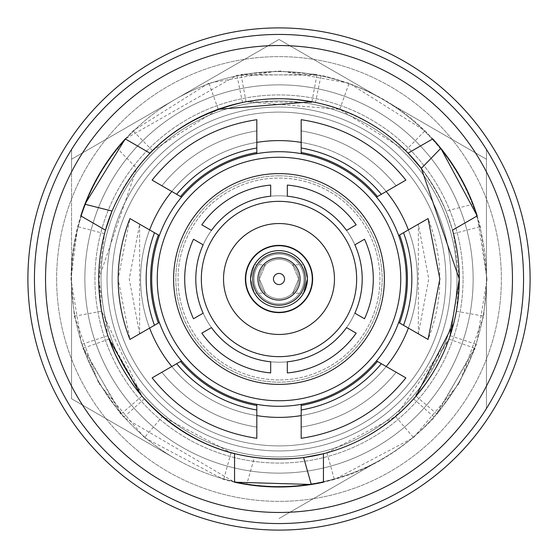 <?xml version="1.0" encoding="UTF-8"?>
<svg xmlns="http://www.w3.org/2000/svg" width="558" height="558" viewBox="0 0 558 558"><rect width="100%" height="100%" fill="white"/><g stroke="black" fill="none" stroke-linecap="round" stroke-linejoin="round"><path stroke-width="0.42" stroke-dasharray="2.79 2.09" d="M195.802 279A83.198 83.198 0 0 0 279 362.198A83.198 83.198 0 0 0 362.198 279A83.198 83.198 0 0 0 279 195.802A83.198 83.198 0 0 0 195.802 279A83.198 83.198 0 0 0 279 362.198A83.198 83.198 0 0 0 362.198 279A83.198 83.198 0 0 0 279 195.802A83.198 83.198 0 0 0 203.147 313.184A83.198 83.198 0 0 1 203.147 244.816A83.198 83.198 0 0 0 203.147 313.184L193.5 318.757A94.295 94.295 0 0 1 193.5 239.243A94.295 94.295 0 0 0 193.5 318.757A94.295 94.295 0 0 1 193.5 239.243L203.147 244.816A83.198 83.198 0 0 0 279 362.198A83.198 83.198 0 0 0 362.198 279A83.198 83.198 0 0 0 279 195.802A83.198 83.198 0 0 0 195.802 279A83.198 83.198 0 0 0 279 362.198A83.198 83.198 0 0 0 362.198 279A83.198 83.198 0 0 0 279 195.802A83.198 83.198 0 0 0 195.802 279A83.198 83.198 0 0 1 279 195.802A83.198 83.198 0 0 1 354.853 313.184A83.198 83.198 0 0 0 354.853 244.816A83.198 83.198 0 0 1 279 362.198A83.198 83.198 0 0 1 195.802 279A83.198 83.198 0 0 1 279 195.802A83.198 83.198 0 0 1 362.198 279A83.198 83.198 0 0 1 279 362.198A83.198 83.198 0 0 1 195.802 279M74.347 316.184L97.81 381.149L120.891 414.148L81.545 344.398L70.999 279L74.347 316.184L101.633 311.224L141.969 396.131L107.875 335.679L98.731 279L136.668 168.37L149.935 153.15L125.257 138.9A208.001 208.001 0 0 0 80.798 215.904L77.688 226.667L71.005 279C71.473 230.161 86.874 186.588 117.194 148.295L136.668 168.37M486.45 171.906L486.45 149.488A244.557 244.557 0 0 1 523.557 279A244.557 244.557 0 0 0 279 34.443A244.557 244.557 0 0 0 34.443 279A244.557 244.557 0 0 0 279 523.557A244.557 244.557 0 0 0 523.557 279A244.557 244.557 0 0 0 279 34.443A244.557 244.557 0 0 0 34.443 279A244.557 244.557 0 0 0 279 523.557A244.557 244.557 0 0 0 486.45 149.488A244.557 244.557 0 0 0 34.443 279A244.557 244.557 0 0 0 279 523.557A244.557 244.557 0 0 0 523.557 279A244.557 244.557 0 0 0 279 34.443A244.557 244.557 0 0 0 34.443 279A244.557 244.557 0 0 0 279 523.557A244.557 244.557 0 0 0 523.557 279A244.557 244.557 0 0 0 279 34.443A244.557 244.557 0 0 0 34.443 279A244.557 244.557 0 0 0 279 523.557A244.557 244.557 0 0 0 523.557 279A244.557 244.557 0 0 0 279 34.443A244.557 244.557 0 0 0 71.55 408.512A244.557 244.557 0 0 0 523.557 279A244.557 244.557 0 0 0 279 34.443A244.557 244.557 0 0 0 34.443 279A244.557 244.557 0 0 1 279 34.443A244.557 244.557 0 0 1 523.557 279A244.557 244.557 0 0 1 279 523.557A244.557 244.557 0 0 1 71.55 149.488L71.55 386.094A233.46 233.46 0 0 0 486.45 386.094L486.45 408.512A244.557 244.557 0 0 1 34.443 279A244.557 244.557 0 0 1 279 34.443A244.557 244.557 0 0 1 523.557 279A244.557 244.557 0 0 1 279 523.557A244.557 244.557 0 0 1 34.443 279A244.557 244.557 0 0 1 279 34.443A244.557 244.557 0 0 1 523.557 279A244.557 244.557 0 0 1 279 523.557A244.557 244.557 0 0 1 34.443 279A244.557 244.557 0 0 1 279 34.443A244.557 244.557 0 0 1 523.557 279A244.557 244.557 0 0 1 279 523.557A244.557 244.557 0 0 1 34.443 279A244.557 244.557 0 0 0 279 523.557A244.557 244.557 0 0 0 523.557 279A244.557 244.557 0 0 1 486.45 408.512L486.45 171.906A233.46 233.46 0 0 0 71.55 171.906L71.55 149.488A244.557 244.557 0 0 1 486.45 149.488L486.45 386.094M27.9 279A251.1 251.1 0 0 0 279 530.1A251.1 251.1 0 0 0 530.1 279A251.1 251.1 0 0 0 279 27.9A251.1 251.1 0 0 0 27.9 279A251.1 251.1 0 0 0 279 530.1A251.1 251.1 0 0 0 530.1 279A251.1 251.1 0 0 0 279 27.9A251.1 251.1 0 0 0 27.9 279A251.1 251.1 0 0 1 279 27.9A251.1 251.1 0 0 1 530.1 279A251.1 251.1 0 0 1 279 530.1A251.1 251.1 0 0 1 27.9 279M101.005 279A177.995 177.995 0 0 0 279 456.995A177.995 177.995 0 0 0 456.995 279A177.995 177.995 0 0 0 279 101.005A177.995 177.995 0 0 0 101.005 279A177.995 177.995 0 0 0 279 456.995A177.995 177.995 0 0 0 456.995 279A177.995 177.995 0 0 0 279 101.005A177.995 177.995 0 0 0 101.005 279A177.995 177.995 0 0 1 279 101.005A177.995 177.995 0 0 1 456.995 279A177.995 177.995 0 0 1 279 456.995A177.995 177.995 0 0 1 101.005 279A177.995 177.995 0 0 1 279 101.005A177.995 177.995 0 0 1 456.995 279A177.995 177.995 0 0 1 279 456.995A177.995 177.995 0 0 1 101.005 279M45.54 279A233.46 233.46 0 0 0 279 512.46A233.46 233.46 0 0 0 512.46 279A233.46 233.46 0 0 0 279 45.54A233.46 233.46 0 0 0 45.54 279A233.46 233.46 0 0 1 279 45.54A233.46 233.46 0 0 1 512.46 279A233.46 233.46 0 0 1 279 512.46A233.46 233.46 0 0 1 45.54 279A233.46 233.46 0 0 0 279 512.46A233.46 233.46 0 0 0 512.46 279A233.46 233.46 0 0 0 279 45.54A233.46 233.46 0 0 0 45.54 279M445.898 279A166.898 166.898 0 0 0 279 112.102A166.898 166.898 0 0 0 112.102 279A166.898 166.898 0 0 0 279 445.898A166.898 166.898 0 0 0 445.898 279A166.898 166.898 0 0 0 279 112.102A166.898 166.898 0 0 0 112.102 279A166.898 166.898 0 0 0 279 445.898A166.898 166.898 0 0 0 445.898 279A166.898 166.898 0 0 1 279 445.898A166.898 166.898 0 0 1 112.102 279A166.898 166.898 0 0 1 279 112.102A166.898 166.898 0 0 1 445.898 279A166.898 166.898 0 0 1 279 445.898A166.898 166.898 0 0 1 112.102 279A166.898 166.898 0 0 1 279 112.102A166.898 166.898 0 0 1 445.898 279M312.278 279A33.278 33.278 0 0 0 279 245.722A33.278 33.278 0 0 0 245.722 279A33.278 33.278 0 0 0 279 312.278A33.278 33.278 0 0 0 312.278 279A33.278 33.278 0 0 0 279 245.722A33.278 33.278 0 0 0 245.722 279A33.278 33.278 0 0 0 279 312.278A33.278 33.278 0 0 0 312.278 279A33.278 33.278 0 0 1 279 312.278A33.278 33.278 0 0 1 245.722 279A33.278 33.278 0 0 1 279 245.722A33.278 33.278 0 0 1 312.278 279M334.465 279A55.465 55.465 0 0 0 279 223.535A55.465 55.465 0 0 0 223.535 279A55.465 55.465 0 0 0 279 334.465A55.465 55.465 0 0 0 334.465 279A55.465 55.465 0 0 0 279 223.535A55.465 55.465 0 0 0 223.535 279A55.465 55.465 0 0 0 279 334.465A55.465 55.465 0 0 0 334.465 279A55.465 55.465 0 0 1 279 334.465A55.465 55.465 0 0 1 223.535 279A55.465 55.465 0 0 1 279 223.535A55.465 55.465 0 0 1 334.465 279M201.347 279A77.653 77.653 0 0 0 279 356.653A77.653 77.653 0 0 0 356.653 279A77.653 77.653 0 0 0 279 201.347A77.653 77.653 0 0 0 201.347 279A77.653 77.653 0 0 0 279 356.653A77.653 77.653 0 0 0 356.653 279A77.653 77.653 0 0 0 279 201.347A77.653 77.653 0 0 0 201.347 279A77.653 77.653 0 0 1 279 201.347A77.653 77.653 0 0 1 356.653 279A77.653 77.653 0 0 1 279 356.653A77.653 77.653 0 0 1 201.347 279M384.385 279A105.385 105.385 0 0 0 279 173.615A105.385 105.385 0 0 0 173.615 279A105.385 105.385 0 0 0 279 384.385A105.385 105.385 0 0 0 384.385 279A105.385 105.385 0 0 0 279 173.615A105.385 105.385 0 0 0 173.615 279A105.385 105.385 0 0 0 279 384.385A105.385 105.385 0 0 0 384.385 279A105.385 105.385 0 0 1 279 384.385A105.385 105.385 0 0 1 173.615 279A105.385 105.385 0 0 1 279 173.615A105.385 105.385 0 0 1 384.385 279M157.251 279A121.749 121.749 0 0 0 279 400.749A121.749 121.749 0 0 0 400.749 279A121.749 121.749 0 0 0 279 157.251A121.749 121.749 0 0 0 157.251 279A121.749 121.749 0 0 0 279 400.749A121.749 121.749 0 0 0 400.749 279A121.749 121.749 0 0 0 279 157.251A121.749 121.749 0 0 0 157.251 279A121.749 121.749 0 0 1 279 157.251A121.749 121.749 0 0 1 400.749 279A121.749 121.749 0 0 1 279 400.749A121.749 121.749 0 0 1 157.251 279M377.438 196.549L381.337 194.296C400.435 183.268 400.435 183.268 381.337 194.296C400.435 183.268 400.435 183.268 381.337 194.296C400.435 183.268 400.435 183.268 381.337 194.296C400.435 183.268 400.435 183.268 381.337 194.296L377.438 196.549A128.41 128.41 0 0 0 301.187 152.522A128.41 128.41 0 0 1 377.438 196.549L381.337 194.296L377.438 196.549A128.41 128.41 0 0 0 301.187 152.522L301.187 119.684C343.93 126.241 378.826 146.391 405.882 180.129L376.462 197.114A127.294 127.294 0 0 1 398.649 235.539L408.393 229.917A138.391 138.391 0 0 0 140.609 279A138.391 138.391 0 0 0 279 417.391A138.391 138.391 0 0 0 408.393 229.917L398.649 235.539L408.393 229.917A138.391 138.391 0 0 1 417.391 279A138.391 138.391 0 0 0 279 140.609A138.391 138.391 0 0 0 171.794 366.515A138.391 138.391 0 0 0 417.391 279A138.391 138.391 0 0 1 279 417.391A138.391 138.391 0 0 1 149.607 229.917L158.374 234.974A128.41 128.41 0 0 0 158.374 323.026L154.475 325.272C135.378 336.3 135.378 336.3 154.475 325.272C135.378 336.3 135.378 336.3 154.475 325.272L158.374 323.026A128.41 128.41 0 0 1 158.374 234.974A128.41 128.41 0 0 0 158.374 323.026L154.475 325.272C135.378 336.3 135.378 336.3 154.475 325.272C135.378 336.3 135.378 336.3 154.475 325.272L158.374 323.026M376.462 197.114A127.294 127.294 0 0 0 301.187 153.652L301.187 148.023C301.187 125.968 301.187 125.968 301.187 148.023C301.187 125.968 301.187 125.968 301.187 148.023C301.187 125.968 301.187 125.968 301.187 148.023C301.187 125.968 301.187 125.968 301.187 148.023L301.187 152.522M256.813 152.522L256.813 148.023C256.813 125.968 256.813 125.968 256.813 148.023C256.813 125.968 256.813 125.968 256.813 148.023C256.813 125.968 256.813 125.968 256.813 148.023C256.813 125.968 256.813 125.968 256.813 148.023L256.813 152.522A128.41 128.41 0 0 0 180.562 196.549A128.41 128.41 0 0 1 256.813 152.522L256.813 148.023L256.813 152.522A128.41 128.41 0 0 0 180.562 196.549L152.125 180.129C179.174 146.391 214.07 126.241 256.813 119.684L256.813 153.652A127.294 127.294 0 0 1 301.187 153.652L301.187 142.402L301.187 153.652M256.813 153.652A127.294 127.294 0 0 0 181.538 197.114L176.663 194.296C157.565 183.268 157.565 183.268 176.663 194.296C157.565 183.268 157.565 183.268 176.663 194.296C157.565 183.268 157.565 183.268 176.663 194.296C157.565 183.268 157.565 183.268 176.663 194.296L180.562 196.549M158.374 234.974L154.475 232.728C135.378 221.7 135.378 221.7 154.475 232.728C135.378 221.7 135.378 221.7 154.475 232.728C135.378 221.7 135.378 221.7 154.475 232.728C135.378 221.7 135.378 221.7 154.475 232.728L159.351 235.539A127.294 127.294 0 0 1 181.538 197.114L171.794 191.485L181.538 197.114M159.351 235.539L149.607 229.917L159.351 235.539A127.294 127.294 0 0 0 159.351 322.461L149.607 328.083A138.391 138.391 0 0 1 279 140.609A138.391 138.391 0 0 1 408.393 328.083L399.626 323.026A128.41 128.41 0 0 0 399.626 234.974L403.525 232.728L399.626 234.974A128.41 128.41 0 0 1 399.626 323.026A128.41 128.41 0 0 0 399.626 234.974L403.525 232.728C422.622 221.7 422.622 221.7 403.525 232.728C422.622 221.7 422.622 221.7 403.525 232.728C422.622 221.7 422.622 221.7 403.525 232.728C422.622 221.7 422.622 221.7 403.525 232.728L399.626 234.974M399.626 323.026L403.525 325.272C422.622 336.3 422.622 336.3 403.525 325.272C422.622 336.3 422.622 336.3 403.525 325.272C422.622 336.3 422.622 336.3 403.525 325.272C422.622 336.3 422.622 336.3 403.525 325.272L398.649 322.461A127.294 127.294 0 0 0 279 151.706A127.294 127.294 0 0 0 151.706 279A127.294 127.294 0 0 0 279 406.294A127.294 127.294 0 0 0 398.649 235.539M445.975 211.057L452.524 230.147L477.202 215.904L452.524 230.147L453.466 233.642L459.262 279A180.269 180.269 0 0 0 279 98.731A180.269 180.269 0 0 0 98.731 279A180.269 180.269 0 0 0 279 459.269A180.269 180.269 0 0 0 452.524 230.147L477.202 215.904A208.001 208.001 0 0 0 432.743 138.9L424.98 130.83L349.12 83.177L281.134 71.005L241.014 74.493L321.087 75.302C393.62 92.495 444.287 135.468 473.093 204.221L445.975 211.057C420.516 153.171 377.02 116.978 315.479 102.463L321.087 75.302M112.025 211.057A180.269 180.269 0 0 1 408.065 153.15L405.513 150.583L339.773 109.284L246.078 101.765L315.479 102.463M426.549 142.478L408.065 153.15A180.269 180.269 0 0 0 149.935 153.15L152.487 150.583L218.227 109.284L208.88 83.177L276.866 71.005L316.986 74.493L236.913 75.302L125.257 138.907L149.935 153.15L125.257 138.9L117.194 148.295M86.999 219.482L105.476 230.147A180.269 180.269 0 0 0 98.731 279A180.269 180.269 0 0 1 105.476 230.147L104.534 233.642L98.738 279L101.633 311.224M303.643 457.574A180.269 180.269 0 0 1 98.731 279A180.269 180.269 0 0 0 234.548 453.703L234.548 482.196L234.548 453.703L231.047 452.775L162.406 416.491L144.473 437.639L99.938 384.839L82.898 348.352L123.639 417.3L234.548 482.196A208.001 208.001 0 0 0 323.452 482.196L334.333 479.51L413.527 437.639L458.062 384.839L475.102 348.352L434.361 417.3C383.207 471.517 320.655 493.907 246.713 484.484L254.357 457.574L234.548 453.703L234.548 482.196L246.713 484.484M323.452 453.703L323.452 482.196L323.452 453.703A180.269 180.269 0 0 0 459.269 279A180.269 180.269 0 0 1 323.452 453.703L326.953 452.775L395.594 416.491L448.953 339.104L413.645 398.858C370.31 444.9 317.209 464.472 254.357 457.574M201.815 333.168A94.295 94.295 0 0 0 270.679 372.925L270.679 361.786A83.198 83.198 0 0 1 211.468 327.595L201.815 333.168A94.295 94.295 0 0 0 270.679 372.925L270.679 361.786L270.679 372.925A94.295 94.295 0 0 1 201.815 333.168L211.468 327.595A83.198 83.198 0 0 0 270.679 361.786A83.198 83.198 0 0 1 211.468 327.595L201.815 333.168M270.679 185.075A94.295 94.295 0 0 0 201.815 224.832L211.468 230.405A83.198 83.198 0 0 1 270.679 196.214A83.198 83.198 0 0 0 211.468 230.405L201.815 224.832L211.468 230.405A83.198 83.198 0 0 1 270.679 196.214L270.679 185.075A94.295 94.295 0 0 0 201.815 224.832A94.295 94.295 0 0 1 270.679 185.075L270.679 196.214L270.679 185.075M356.185 224.832A94.295 94.295 0 0 0 287.321 185.075L287.321 196.214A83.198 83.198 0 0 1 346.532 230.405A83.198 83.198 0 0 0 287.321 196.214L287.321 185.075L287.321 196.214A83.198 83.198 0 0 1 346.532 230.405L356.185 224.832A94.295 94.295 0 0 0 287.321 185.075A94.295 94.295 0 0 1 356.185 224.832L346.532 230.405L356.185 224.832M364.5 318.757A94.295 94.295 0 0 0 364.5 239.243L354.853 244.816A83.198 83.198 0 0 1 354.853 313.184L364.5 318.757A94.295 94.295 0 0 0 364.5 239.243A94.295 94.295 0 0 1 364.5 318.757L354.853 313.184L364.5 318.757M171.794 191.485L152.125 180.129L171.794 191.485A138.391 138.391 0 0 1 256.813 142.402M301.187 142.402L301.187 119.691L301.187 142.402A138.391 138.391 0 0 1 386.206 191.485M301.187 405.478L301.187 409.977C301.187 432.031 301.187 432.031 301.187 409.977C301.187 432.031 301.187 432.031 301.187 409.977C301.187 432.038 301.187 432.038 301.187 409.977C301.187 432.038 301.187 432.038 301.187 409.977L301.187 438.316L301.187 409.977A132.846 132.846 0 0 0 381.337 363.704L405.875 377.871L381.337 363.704C400.435 374.732 400.435 374.732 381.337 363.704C400.435 374.732 400.435 374.732 381.337 363.704C400.435 374.732 400.435 374.732 381.337 363.704C400.435 374.732 400.435 374.732 381.337 363.704L377.438 361.451A128.41 128.41 0 0 1 301.187 405.478A128.41 128.41 0 0 0 377.438 361.451L381.337 363.704A132.846 132.846 0 0 1 301.187 409.977L301.187 405.478A128.41 128.41 0 0 0 377.438 361.451M301.187 404.348A127.294 127.294 0 0 0 376.462 360.887L386.206 366.515A138.391 138.391 0 0 1 301.187 415.598L301.187 404.348A127.294 127.294 0 0 1 256.813 404.348L256.813 415.598A138.391 138.391 0 0 1 171.794 366.515L180.562 361.451A128.41 128.41 0 0 0 256.813 405.478L256.813 409.977L256.813 405.478A128.41 128.41 0 0 1 180.562 361.451A128.41 128.41 0 0 0 256.813 405.478L256.813 409.977C256.813 432.031 256.813 432.031 256.813 409.977C256.813 432.031 256.813 432.031 256.813 409.977C256.813 432.038 256.813 432.038 256.813 409.977C256.813 432.038 256.813 432.038 256.813 409.977L256.813 405.478M180.562 361.451L176.663 363.704C157.565 374.732 157.565 374.732 176.663 363.704C157.565 374.732 157.565 374.732 176.663 363.704L180.562 361.451L176.663 363.704C157.565 374.732 157.565 374.732 176.663 363.704C157.565 374.732 157.565 374.732 176.663 363.704L181.538 360.887A127.294 127.294 0 0 0 256.813 404.348M181.538 360.887L171.794 366.515L181.538 360.887A127.294 127.294 0 0 1 159.351 322.461M398.649 322.461L408.393 328.083L398.649 322.461A127.294 127.294 0 0 1 376.462 360.887M287.321 372.925A94.295 94.295 0 0 0 356.185 333.168L346.532 327.595A83.198 83.198 0 0 1 287.321 361.786A83.198 83.198 0 0 0 346.532 327.595L356.185 333.168L346.532 327.595A83.198 83.198 0 0 1 287.321 361.786L287.321 372.925A94.295 94.295 0 0 0 356.185 333.168A94.295 94.295 0 0 1 287.321 372.925L287.321 361.786L287.321 372.925M71.55 386.094L71.55 171.906M395.594 416.491L413.527 437.639M413.645 398.858L434.361 417.3M339.773 109.284L349.12 83.177M477.202 215.904L480.312 226.667L486.995 279L483.653 316.184L460.19 381.149L437.109 414.148L476.455 344.398L487.001 279L477.202 215.904L473.093 204.221M107.875 335.679L81.545 344.398M486.45 149.488L486.45 408.512L486.45 149.488M450.948 279A171.948 171.948 0 0 0 279 107.052A171.948 171.948 0 0 0 107.052 279A171.948 171.948 0 0 0 279 450.948A171.948 171.948 0 0 0 450.948 279A171.948 171.948 0 0 0 279 107.052A171.948 171.948 0 0 0 107.052 279A171.948 171.948 0 0 0 279 450.948A171.948 171.948 0 0 0 450.948 279A171.948 171.948 0 0 0 279 107.052A171.948 171.948 0 0 0 107.052 279A171.948 171.948 0 0 0 279 450.948A171.948 171.948 0 0 0 450.948 279A171.948 171.948 0 0 0 279 107.052A171.948 171.948 0 0 0 107.052 279A171.948 171.948 0 0 0 279 450.948A171.948 171.948 0 0 0 450.948 279A171.948 171.948 0 0 1 279 450.948A171.948 171.948 0 0 1 107.052 279A171.948 171.948 0 0 1 279 107.052A171.948 171.948 0 0 1 450.948 279A171.948 171.948 0 0 1 279 450.948A171.948 171.948 0 0 1 107.052 279A171.948 171.948 0 0 1 279 107.052A171.948 171.948 0 0 1 450.948 279A171.948 171.948 0 0 1 279 450.948A171.948 171.948 0 0 1 107.052 279A171.948 171.948 0 0 1 279 107.052A171.948 171.948 0 0 1 450.948 279A171.948 171.948 0 0 1 279 450.948A171.948 171.948 0 0 1 107.052 279A171.948 171.948 0 0 1 279 107.052A171.948 171.948 0 0 1 450.948 279M463.07 279A184.07 184.07 0 0 0 279 94.93A184.07 184.07 0 0 0 94.93 279A184.07 184.07 0 0 0 279 463.07A184.07 184.07 0 0 0 463.07 279A184.07 184.07 0 0 0 279 94.93A184.07 184.07 0 0 0 94.93 279A184.07 184.07 0 0 0 279 463.07A184.07 184.07 0 0 0 463.07 279A184.07 184.07 0 0 1 279 463.07A184.07 184.07 0 0 1 94.93 279A184.07 184.07 0 0 1 279 94.93A184.07 184.07 0 0 1 463.07 279A184.07 184.07 0 0 1 279 463.07A184.07 184.07 0 0 1 94.93 279A184.07 184.07 0 0 1 279 94.93A184.07 184.07 0 0 1 463.07 279M473.135 279A194.135 194.135 0 0 0 279 84.865A194.135 194.135 0 0 0 84.865 279A194.135 194.135 0 0 0 279 473.135A194.135 194.135 0 0 0 473.135 279A194.135 194.135 0 0 0 279 84.865A194.135 194.135 0 0 0 84.865 279A194.135 194.135 0 0 0 279 473.135A194.135 194.135 0 0 0 473.135 279A194.135 194.135 0 0 1 279 473.135A194.135 194.135 0 0 1 84.865 279A194.135 194.135 0 0 1 279 84.865A194.135 194.135 0 0 1 473.135 279A194.135 194.135 0 0 1 279 473.135A194.135 194.135 0 0 1 84.865 279A194.135 194.135 0 0 1 279 84.865A194.135 194.135 0 0 1 473.135 279M486.45 159.232L279 39.458L486.45 159.232L486.45 279A207.45 207.45 0 0 1 382.725 458.655L279 518.542L382.725 458.655A207.45 207.45 0 0 1 175.275 458.655L71.55 398.768L175.275 458.655A207.45 207.45 0 0 1 71.55 279L71.55 398.768L71.55 279A207.45 207.45 0 0 1 175.275 99.345L279 39.458L175.275 99.345A207.45 207.45 0 0 1 382.725 99.345L279 39.458L71.55 159.232L279 39.458L382.725 99.345A207.45 207.45 0 0 0 71.55 279L71.55 398.768L71.55 279A207.45 207.45 0 0 0 175.275 458.655L71.55 398.768L175.275 458.655A207.45 207.45 0 0 0 382.725 458.655L279 518.542L382.725 458.655A207.45 207.45 0 0 0 382.725 99.345A207.45 207.45 0 0 1 486.45 279L486.45 159.232M259.344 279L265.406 264.806L259.344 279L265.406 293.194L259.344 279M250.612 279L254.413 264.806L250.612 279L254.413 293.194L250.612 279M279 312.85A33.85 33.85 0 0 1 245.15 279A33.85 33.85 0 0 1 279 245.15A33.85 33.85 0 0 1 312.85 279A33.85 33.85 0 0 1 279 312.85A33.85 33.85 0 0 1 245.15 279A33.85 33.85 0 0 1 279 245.15A33.85 33.85 0 0 1 312.85 279A33.85 33.85 0 0 1 279 312.85A33.85 33.85 0 0 0 312.85 279A33.85 33.85 0 0 0 279 245.15A33.85 33.85 0 0 0 245.15 279A33.85 33.85 0 0 0 279 312.85A33.85 33.85 0 0 0 312.85 279A33.85 33.85 0 0 0 279 245.15A33.85 33.85 0 0 0 245.15 279A33.85 33.85 0 0 0 279 312.85M279 307.388A28.388 28.388 0 0 1 250.612 279A28.388 28.388 0 0 1 279 250.612A28.388 28.388 0 0 1 307.388 279A28.388 28.388 0 0 1 279 307.388A28.388 28.388 0 0 1 250.612 279A28.388 28.388 0 0 1 279 250.612A28.388 28.388 0 0 1 307.388 279A28.388 28.388 0 0 1 279 307.388A28.388 28.388 0 0 1 250.612 279A28.388 28.388 0 0 1 279 250.612A28.388 28.388 0 0 1 307.388 279A28.388 28.388 0 0 1 279 307.388A28.388 28.388 0 0 1 250.612 279A28.388 28.388 0 0 1 279 250.612A28.388 28.388 0 0 1 307.388 279A28.388 28.388 0 0 1 279 307.388A28.388 28.388 0 0 0 307.388 279A28.388 28.388 0 0 0 279 250.612A28.388 28.388 0 0 0 250.612 279A28.388 28.388 0 0 0 279 307.388A28.388 28.388 0 0 0 307.388 279A28.388 28.388 0 0 0 279 250.612A28.388 28.388 0 0 0 250.612 279A28.388 28.388 0 0 0 279 307.388A28.388 28.388 0 0 0 307.388 279A28.388 28.388 0 0 0 279 250.612A28.388 28.388 0 0 0 250.612 279A28.388 28.388 0 0 0 279 307.388M279 254.064A24.936 24.936 0 0 1 303.936 279A24.936 24.936 0 0 1 279 303.936A24.936 24.936 0 0 1 254.064 279A24.936 24.936 0 0 1 279 254.064A24.936 24.936 0 0 0 254.064 279A24.936 24.936 0 0 0 279 303.936A24.936 24.936 0 0 0 303.936 279A24.936 24.936 0 0 0 279 254.064M279 259.344A19.656 19.656 0 0 1 298.656 279A19.656 19.656 0 0 1 279 298.656A19.656 19.656 0 0 1 259.344 279A19.656 19.656 0 0 1 279 259.344A19.656 19.656 0 0 1 298.656 279A19.656 19.656 0 0 1 279 298.656A19.656 19.656 0 0 1 259.344 279A19.656 19.656 0 0 1 279 259.344A19.656 19.656 0 0 0 259.344 279A19.656 19.656 0 0 0 279 298.656A19.656 19.656 0 0 0 298.656 279A19.656 19.656 0 0 0 279 259.344A19.656 19.656 0 0 0 259.344 279A19.656 19.656 0 0 0 279 298.656A19.656 19.656 0 0 0 298.656 279A19.656 19.656 0 0 0 279 259.344M279 284.545A5.545 5.545 0 0 1 273.455 279A5.545 5.545 0 0 1 279 273.455A5.545 5.545 0 0 1 284.545 279A5.545 5.545 0 0 1 279 284.545M279 300.078A21.078 21.078 0 0 1 257.922 279A21.078 21.078 0 0 1 279 257.922A21.078 21.078 0 0 1 300.078 279A21.078 21.078 0 0 1 279 300.078A21.078 21.078 0 0 1 257.922 279A21.078 21.078 0 0 1 279 257.922A21.078 21.078 0 0 1 300.078 279A21.078 21.078 0 0 1 279 300.078A21.078 21.078 0 0 0 300.078 279A21.078 21.078 0 0 0 279 257.922A21.078 21.078 0 0 0 257.922 279A21.078 21.078 0 0 0 279 300.078M279 305.205A26.205 26.205 0 0 1 252.795 279A26.205 26.205 0 0 1 279 252.795A26.205 26.205 0 0 1 305.205 279A26.205 26.205 0 0 1 279 305.205M151.706 279A127.294 127.294 0 0 1 279 151.706A127.294 127.294 0 0 1 406.294 279A127.294 127.294 0 0 1 279 406.294A127.294 127.294 0 0 1 151.706 279M284.378 98.815L278.812 98.731M270.979 98.912L267.519 99.101M265.008 99.275L260.202 99.715M249.545 101.151L242.758 102.414M421.332 168.37A180.269 180.269 0 0 1 459.269 279L456.367 311.224L483.653 316.184M454.812 318.841L453.717 323.403M437.109 414.148L416.031 396.131L417.3 394.632M432.359 373.748L435.212 368.971M438.972 362.1L440.541 359.01M441.643 356.743L443.666 352.363M447.746 342.417L450.048 335.909M156.589 411.337L140.449 394.332M120.263 364.437L122.976 369.298M127.05 375.987L128.94 378.896M130.363 380.995L133.132 384.922M139.709 393.432L144.187 398.677M408.393 229.917L428.063 218.562C443.756 258.849 443.756 299.151 428.07 339.445L408.393 328.083M149.607 328.083L129.937 339.438L118.143 279L129.93 218.555L149.607 229.917M256.813 415.598L256.813 438.316C214.07 431.759 179.174 411.609 152.118 377.871L171.794 366.515M386.206 366.515L405.875 377.871C378.826 411.609 343.93 431.759 301.187 438.316L301.187 415.598M234.548 482.196L223.667 479.51L144.473 437.639M144.355 398.858L123.639 417.3M125.257 138.9L133.02 130.83L208.88 83.177M242.521 102.463L236.913 75.302M450.125 335.679L476.455 344.398M298.656 279L292.594 264.806L298.656 279L292.594 293.194L298.656 279M307.388 279L303.587 264.806L307.388 279L303.587 293.194L292.594 293.194M279 379.949A100.949 100.949 0 0 1 178.051 279A100.949 100.949 0 0 1 279 178.051A100.949 100.949 0 0 1 379.949 279A100.949 100.949 0 0 1 279 379.949A100.949 100.949 0 0 1 178.051 279A100.949 100.949 0 0 1 279 178.051A100.949 100.949 0 0 1 379.949 279A100.949 100.949 0 0 1 279 379.949M279 175.833A103.167 103.167 0 0 1 382.167 279A103.167 103.167 0 0 1 279 382.167A103.167 103.167 0 0 1 175.833 279A103.167 103.167 0 0 1 279 175.833A103.167 103.167 0 0 1 382.167 279A103.167 103.167 0 0 1 279 382.167A103.167 103.167 0 0 1 175.833 279A103.167 103.167 0 0 1 279 175.833M56.63 279A222.37 222.37 0 0 0 279 501.37A222.37 222.37 0 0 0 501.37 279A222.37 222.37 0 0 0 279 56.63A222.37 222.37 0 0 0 56.63 279A222.37 222.37 0 0 1 279 56.63A222.37 222.37 0 0 1 501.37 279A222.37 222.37 0 0 1 279 501.37A222.37 222.37 0 0 1 56.63 279M154.475 232.728A132.846 132.846 0 0 0 154.475 325.272A132.846 132.846 0 0 1 154.475 232.728A132.846 132.846 0 0 0 154.475 325.272A132.846 132.846 0 0 1 154.475 232.728A132.846 132.846 0 0 0 154.475 325.272M256.813 148.023A132.846 132.846 0 0 0 176.663 194.296A132.846 132.846 0 0 1 256.813 148.023A132.846 132.846 0 0 0 176.663 194.296A132.846 132.846 0 0 1 256.813 148.023A132.846 132.846 0 0 0 176.663 194.296M381.337 194.296A132.846 132.846 0 0 0 301.187 148.023A132.846 132.846 0 0 1 381.337 194.296A132.846 132.846 0 0 0 301.187 148.023A132.846 132.846 0 0 1 381.337 194.296A132.846 132.846 0 0 0 301.187 148.023M403.525 325.272A132.846 132.846 0 0 0 403.525 232.728A132.846 132.846 0 0 1 403.525 325.272A132.846 132.846 0 0 0 403.525 232.728A132.846 132.846 0 0 1 403.525 325.272A132.846 132.846 0 0 0 403.525 232.728M301.187 409.977A132.846 132.846 0 0 0 381.337 363.704A132.846 132.846 0 0 1 301.187 409.977A132.846 132.846 0 0 0 381.337 363.704M176.663 363.704A132.846 132.846 0 0 0 256.813 409.977A132.846 132.846 0 0 1 176.663 363.704A132.846 132.846 0 0 0 256.813 409.977A132.846 132.846 0 0 1 176.663 363.704A132.846 132.846 0 0 0 256.813 409.977M326.953 452.775L334.333 479.51M405.513 150.583L424.98 130.83M104.534 233.642L77.688 226.667M523.557 279A244.557 244.557 0 0 1 279 523.557A244.557 244.557 0 0 1 34.443 279M231.047 452.775L223.667 479.51M152.487 150.583L133.02 130.83M453.466 233.642L480.312 226.667M139.639 333.837L129.24 279L139.639 224.163L139.639 333.837M256.813 130.893C218.227 137.177 186.567 155.459 161.827 185.73C186.567 155.459 218.227 137.177 256.813 130.893M396.173 185.73C371.433 155.459 339.773 137.177 301.187 130.893C339.773 137.177 371.433 155.459 396.173 185.73M418.361 333.837L418.361 224.163L428.76 279L418.361 333.837M301.187 427.107C339.773 420.823 371.433 402.541 396.173 372.27C371.433 402.541 339.773 420.823 301.187 427.107M256.813 427.107C218.227 420.823 186.567 402.541 161.827 372.27C186.567 402.541 218.227 420.823 256.813 427.107M448.953 339.104L475.102 348.352M246.078 101.765L241.014 74.493M141.969 396.131L120.891 414.148M254.413 264.806L265.406 264.806M254.413 293.194L265.406 293.194M109.047 339.104L82.898 348.352M311.922 101.765L316.986 74.493M303.587 264.806L292.594 264.806"/><path stroke-width="0.84" d="M523.557 279A244.557 244.557 0 0 1 279 523.557A244.557 244.557 0 0 1 34.443 279A244.557 244.557 0 0 1 279 34.443A244.557 244.557 0 0 1 523.557 279A244.557 244.557 0 0 0 279 34.443A244.557 244.557 0 0 0 34.443 279M530.1 279A251.1 251.1 0 0 1 279 530.1A251.1 251.1 0 0 1 27.9 279A251.1 251.1 0 0 1 279 27.9A251.1 251.1 0 0 1 530.1 279M245.722 279A33.278 33.278 0 0 1 279 245.722A33.278 33.278 0 0 1 312.278 279A33.278 33.278 0 0 1 279 312.278A33.278 33.278 0 0 1 245.722 279M223.535 279A55.465 55.465 0 0 1 279 223.535A55.465 55.465 0 0 1 334.465 279A55.465 55.465 0 0 1 279 334.465A55.465 55.465 0 0 1 223.535 279M356.653 279A77.653 77.653 0 0 1 279 356.653A77.653 77.653 0 0 1 201.347 279A77.653 77.653 0 0 1 279 201.347A77.653 77.653 0 0 1 356.653 279M173.615 279A105.385 105.385 0 0 1 279 173.615A105.385 105.385 0 0 1 384.385 279A105.385 105.385 0 0 1 279 384.385A105.385 105.385 0 0 1 173.615 279M400.749 279A121.749 121.749 0 0 1 279 400.749A121.749 121.749 0 0 1 157.251 279A121.749 121.749 0 0 1 279 157.251A121.749 121.749 0 0 1 400.749 279M180.562 196.549A128.41 128.41 0 0 1 256.813 152.522L256.813 119.684C214.07 126.241 179.174 146.391 152.118 180.129L181.538 197.114A127.294 127.294 0 0 0 159.351 235.539L129.937 218.562C114.244 258.849 114.244 299.151 129.93 339.445L158.374 323.026A128.41 128.41 0 0 1 158.374 234.974M181.538 197.114A127.294 127.294 0 0 1 256.813 153.652L256.813 152.522M301.187 152.522A128.41 128.41 0 0 1 377.438 196.549L405.875 180.129C378.826 146.391 343.93 126.241 301.187 119.684L301.187 153.652A127.294 127.294 0 0 0 256.813 153.652M301.187 153.652A127.294 127.294 0 0 1 376.462 197.114L377.438 196.549M399.626 234.974A128.41 128.41 0 0 1 399.626 323.026L428.063 339.438L439.857 279L428.07 218.555L398.649 235.539A127.294 127.294 0 0 0 376.462 197.114M398.649 235.539A127.294 127.294 0 0 1 398.649 322.461L399.626 323.026M158.374 323.026L159.351 322.461A127.294 127.294 0 0 1 159.351 235.539M408.393 328.083A138.391 138.391 0 0 1 386.206 366.515M301.187 415.598A138.391 138.391 0 0 1 256.813 415.598M171.794 366.515A138.391 138.391 0 0 1 149.607 328.083M86.999 219.482L80.798 215.904A208.001 208.001 0 0 1 125.257 138.9L84.907 204.221L112.025 211.057L105.476 230.147A180.269 180.269 0 0 1 112.025 211.057C137.484 153.171 180.98 116.978 242.521 102.463L242.758 102.414M218.227 109.284L311.922 101.765L295.907 99.526M295.747 99.512L284.378 98.815M278.812 98.731L270.979 98.912M267.519 99.101L265.008 99.275M260.202 99.715L256.917 100.091M256.596 100.126L250.242 101.04M249.984 101.082L249.545 101.151M125.257 138.9L149.935 153.15A180.269 180.269 0 0 1 421.332 168.37L408.065 153.15L432.743 138.9A208.001 208.001 0 0 1 477.202 215.904L440.806 148.295L421.332 168.37L459.269 279A180.269 180.269 0 0 1 303.643 457.574L323.452 453.703L323.452 482.196L323.452 453.703M234.548 482.196L311.287 484.484L323.452 482.196A208.001 208.001 0 0 1 234.548 482.196L234.548 453.703A180.269 180.269 0 0 1 105.476 230.147L80.798 215.904L84.907 204.221M450.048 335.909L459.269 279A180.269 180.269 0 0 0 452.524 230.147L477.202 215.904M456.367 311.224L454.812 318.841M453.717 323.403L416.031 396.131M417.3 394.632L425.97 383.388M426.068 383.248L432.359 373.748M435.212 368.971L438.972 362.1M440.541 359.01L441.643 356.743M443.666 352.363L444.984 349.336M445.11 349.036L447.495 343.072M447.593 342.828L447.746 342.417M144.187 398.677L144.355 398.858C187.69 444.9 240.791 464.472 303.643 457.574L311.287 484.484M162.406 416.491L156.589 411.337M140.449 394.332L109.047 339.104L115.115 354.086M115.185 354.239L120.263 364.437M122.976 369.298L127.05 375.987M128.94 378.896L130.363 380.995M133.132 384.922L135.099 387.58M135.294 387.838L139.263 392.888M362.198 279A83.198 83.198 0 0 1 354.853 313.184L364.5 318.757A94.295 94.295 0 0 0 364.5 239.243L354.853 244.816A83.198 83.198 0 0 1 362.198 279M486.45 386.094A233.46 233.46 0 0 1 71.55 386.094M356.185 333.168A94.295 94.295 0 0 1 287.321 372.925L287.321 361.786A83.198 83.198 0 0 0 346.532 327.595L356.185 333.168M287.321 185.075A94.295 94.295 0 0 1 356.185 224.832L346.532 230.405A83.198 83.198 0 0 0 287.321 196.214L287.321 185.075M201.815 224.832A94.295 94.295 0 0 1 270.679 185.075L270.679 196.214A83.198 83.198 0 0 0 211.468 230.405L201.815 224.832M193.5 318.757A94.295 94.295 0 0 1 193.5 239.243L203.147 244.816A83.198 83.198 0 0 0 203.147 313.184L193.5 318.757M176.663 363.704L152.125 377.871C179.174 411.609 214.07 431.759 256.813 438.316L256.813 405.478A128.41 128.41 0 0 1 180.562 361.451L176.663 363.704A132.846 132.846 0 0 0 256.813 409.977M256.813 405.478L256.813 404.348A127.294 127.294 0 0 1 181.538 360.887L180.562 361.451M149.607 229.917A138.391 138.391 0 0 1 171.794 191.485M256.813 142.402A138.391 138.391 0 0 1 301.187 142.402M386.206 191.485A138.391 138.391 0 0 1 408.393 229.917M405.875 377.871L377.438 361.451A128.41 128.41 0 0 1 301.187 405.478L301.187 438.309C343.93 431.759 378.826 411.609 405.882 377.871M377.438 361.451L376.462 360.887A127.294 127.294 0 0 1 301.187 404.348L301.187 405.478M376.462 360.887A127.294 127.294 0 0 0 398.649 322.461M256.813 404.348A127.294 127.294 0 0 0 301.187 404.348M159.351 322.461A127.294 127.294 0 0 0 181.538 360.887M270.679 372.925A94.295 94.295 0 0 1 201.815 333.168L211.468 327.595A83.198 83.198 0 0 0 270.679 361.786L270.679 372.925M71.55 171.906A233.46 233.46 0 0 1 486.45 171.906M426.549 142.478L432.743 138.9L440.806 148.295M279 284.545A5.545 5.545 0 0 0 284.545 279A5.545 5.545 0 0 0 279 273.455A5.545 5.545 0 0 0 273.455 279A5.545 5.545 0 0 0 279 284.545M279 300.078A21.078 21.078 0 0 0 300.078 279A21.078 21.078 0 0 0 279 257.922A21.078 21.078 0 0 0 257.922 279A21.078 21.078 0 0 0 279 300.078M279 305.205A26.205 26.205 0 0 0 305.205 279A26.205 26.205 0 0 0 279 252.795A26.205 26.205 0 0 0 252.795 279A26.205 26.205 0 0 0 279 305.205M279 307.388A28.388 28.388 0 0 0 307.388 279A28.388 28.388 0 0 0 279 250.612A28.388 28.388 0 0 0 250.612 279A28.388 28.388 0 0 0 279 307.388M307.388 279L303.587 293.194M512.46 279A233.46 233.46 0 0 1 279 512.46A233.46 233.46 0 0 1 45.54 279A233.46 233.46 0 0 1 279 45.54A233.46 233.46 0 0 1 512.46 279M403.525 232.728A132.846 132.846 0 0 1 403.525 325.272M301.187 148.023A132.846 132.846 0 0 1 381.337 194.296M176.663 194.296A132.846 132.846 0 0 1 256.813 148.023M154.475 325.272A132.846 132.846 0 0 1 154.475 232.728M381.337 363.704A132.846 132.846 0 0 1 301.187 409.977"/></g></svg>
